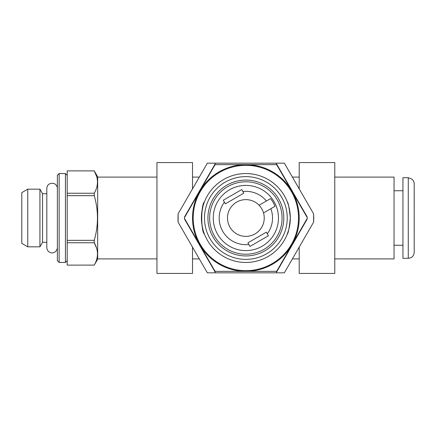 <?xml version="1.0" encoding="UTF-8"?>
<svg xmlns="http://www.w3.org/2000/svg" width="436" height="436" viewBox="0 0 436 436"><rect width="100%" height="100%" fill="white"/><g stroke="black" fill="none" stroke-linecap="round" stroke-linejoin="round"><path stroke-width="0.65" d="M192.51 247.114L192.51 273.421L156.949 273.421L156.949 162.579L192.51 162.579L192.51 188.886M178.117 222.186L178.117 213.814A67.869 67.869 0 0 0 178.117 222.186L207.362 272.827L284.359 272.827L313.598 222.186A67.869 67.869 0 0 0 313.598 213.814L313.598 222.186M299.205 188.886L299.205 162.579L334.772 162.579L334.772 273.421L299.205 273.421L299.205 247.114M199.317 177.098L192.51 177.098M156.949 177.098L97.669 177.098M313.598 213.814L284.359 163.173L207.362 163.173L178.117 213.814M245.86 173.544A44.456 44.456 0 0 1 284.359 195.769A44.456 44.456 0 0 0 207.362 195.769A44.456 44.456 0 0 0 245.86 262.456A44.456 44.456 0 0 0 284.359 195.769M290.251 215.64C289.008 206.953 287.989 202.277 287.182 201.612C288.256 202.577 289.302 208.037 290.316 217.989C289.302 227.968 288.256 233.434 287.182 234.388L288.785 229.57M289.368 227.123L290.316 217.657M202.931 206.446L201.514 214.861M201.519 221.226L201.759 223.635M201.781 223.766C202.784 229.282 203.661 232.715 204.408 234.067C200.882 231.729 200.887 204.261 204.408 201.928M215.575 163.173L184.521 216.959A61.351 61.351 0 0 0 184.51 217.564A61.351 61.351 0 0 0 184.51 218.436A61.351 61.351 0 0 0 184.521 219.041L215.575 272.827M334.772 177.098L394.046 177.098L394.046 258.902L334.772 258.902M299.205 177.098L292.403 177.098M276.146 272.827L307.2 219.041A61.351 61.351 0 0 0 307.2 216.959L276.146 163.173M408.27 258.308L402.94 258.308L402.94 177.692L408.27 177.692L411.829 179.131C413.366 180.351 414.156 181.948 414.2 183.91L414.2 252.379C413.851 255.981 411.873 257.954 408.27 258.308L408.27 177.692M414.178 207.329L414.2 183.91M414.2 207.329L414.178 228.671M394.046 190.734L402.94 190.734M96.623 176.406L94.252 170.896C98.531 178.313 98.531 185.763 94.252 193.235L94.252 195.66C98.525 210.517 98.525 225.407 94.252 240.34L94.252 242.765C98.531 250.182 98.531 257.627 94.252 265.104L67.204 265.126L94.252 265.104L97.669 259.197L97.669 176.803L94.252 170.874L67.204 170.874L94.252 170.896M96.509 247.899L94.252 242.765L67.204 242.765L67.204 265.126M67.204 170.874L67.204 195.66L94.252 195.66M67.204 195.66L67.204 240.34L94.252 240.34M67.204 193.235L94.252 193.235M21.8 192.614L21.8 243.386L27.762 246.831L27.762 189.17L21.8 192.614M46.816 193.698L42.548 193.698L39.932 189.17L39.932 246.831L27.762 246.831M42.548 193.698L42.548 242.302L39.932 246.831M57.367 175.321L57.367 260.679L59.143 262.456L59.143 173.544L57.367 175.321M67.204 175.321L65.427 173.544L65.427 262.456L59.143 262.456M67.204 240.34L67.204 242.765M281.694 197.312A41.376 41.376 0 0 0 210.027 197.312A41.376 41.376 0 0 0 245.86 259.376A41.376 41.376 0 0 0 281.694 197.312M291.466 191.671A52.663 52.663 0 0 0 200.249 191.671A52.663 52.663 0 0 0 245.86 270.663A52.663 52.663 0 0 0 291.466 191.671M307.206 217.564L292.06 191.328A53.35 53.35 0 0 0 199.661 191.328A53.35 53.35 0 0 0 245.86 271.35A53.35 53.35 0 0 0 292.06 191.328L276.909 165.091A61.351 61.351 0 0 0 276.157 164.65L215.564 164.65A61.351 61.351 0 0 0 214.806 165.091L184.51 217.564M184.51 218.436L214.806 270.909A61.351 61.351 0 0 0 215.564 271.35L276.157 271.35A61.351 61.351 0 0 0 276.909 270.909L307.206 218.436M277.231 199.89A36.226 36.226 0 0 0 214.49 199.89A36.226 36.226 0 0 0 245.86 254.226A36.226 36.226 0 0 0 277.231 199.89M278.713 199.034A37.937 37.937 0 0 0 213.008 199.034A37.937 37.937 0 0 0 245.86 255.937A37.937 37.937 0 0 0 278.713 199.034M268.434 235.767L266.363 232.17L247.882 242.841L249.953 246.433L268.434 235.767M223.281 200.233L225.358 203.83L243.838 193.159L241.762 189.567L223.281 200.233M242.874 191.491A26.672 26.672 0 0 1 266.412 201.001L270.571 198.598A31.414 31.414 0 0 1 275.012 206.299L270.86 208.702L275.012 206.299M274.091 201.699A32.602 32.602 0 0 1 245.86 250.602A32.602 32.602 0 0 1 217.624 201.699A32.602 32.602 0 0 1 274.091 201.699A32.602 32.602 0 0 1 245.86 250.602A32.602 32.602 0 0 1 217.624 201.699A32.602 32.602 0 0 1 274.091 201.699M266.412 201.001L259.077 205.236A18.377 18.377 0 0 1 263.524 212.937L270.86 208.702A26.672 26.672 0 0 1 267.323 233.838M249.953 246.433L248.842 244.509A26.672 26.672 0 0 1 224.398 202.162M263.524 212.937A18.377 18.377 0 0 1 244.362 236.312A18.377 18.377 0 0 1 229.249 210.136A18.377 18.377 0 0 1 259.077 205.236M199.317 258.902L192.51 258.902M156.949 258.902L97.669 258.902M299.205 258.902L292.403 258.902M394.046 245.266L402.94 245.266M39.932 189.17L27.762 189.17M46.816 242.302L42.548 242.302M57.367 188.423C57.247 186.058 56.102 184.412 53.933 183.48C49.551 182.897 47.175 184.548 46.816 188.423L46.816 247.577C46.984 250.226 48.336 251.937 50.876 252.711C52.576 253.496 57.023 252.226 57.367 247.577M65.427 173.544L59.143 173.544M67.204 260.679L65.427 262.456"/></g></svg>
